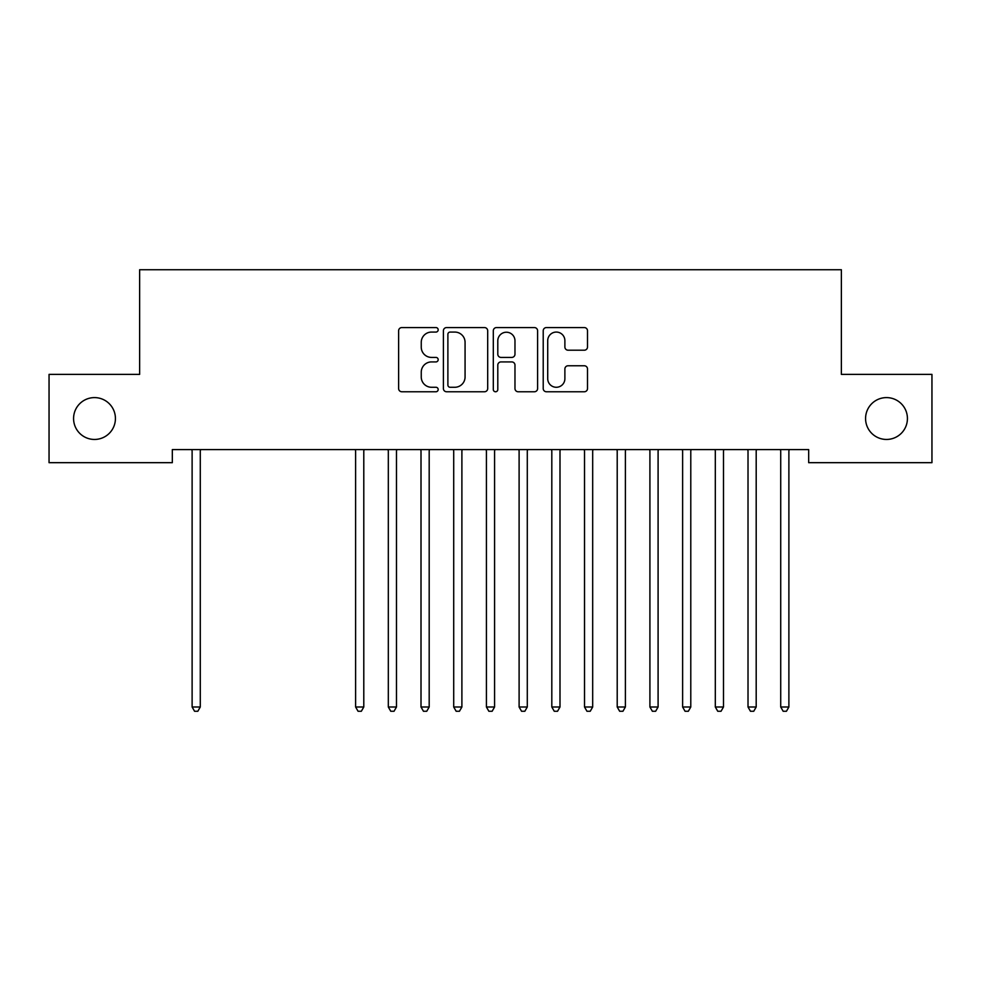<?xml version="1.0" encoding="UTF-8"?>
<svg xmlns="http://www.w3.org/2000/svg" width="981" height="981" viewBox="0 0 981 981"><rect width="100%" height="100%" fill="white"/><g stroke="black" fill="none" stroke-linecap="round" stroke-linejoin="round"><path stroke-width="1.47" d="M438.176 329.812A2.244 2.244 0 0 0 435.932 327.568L401.83 327.568A3.213 3.213 0 0 0 398.617 330.781L398.617 388.55A3.213 3.213 0 0 0 401.83 391.762L435.932 391.762A2.244 2.244 0 0 0 438.176 389.518A2.244 2.244 0 0 0 435.932 387.274L431.517 387.274A10.276 10.276 0 0 1 421.254 376.998L421.254 372.179A10.276 10.276 0 0 1 431.517 361.915L435.932 361.915A2.244 2.244 0 0 0 438.176 359.671A2.244 2.244 0 0 0 435.932 357.415L431.517 357.415A10.276 10.276 0 0 1 421.254 347.151L421.254 342.332A10.276 10.276 0 0 1 431.517 332.069L435.932 332.069A2.244 2.244 0 0 0 438.176 329.812M865.573 418.531A20.932 20.932 0 0 0 886.493 439.451A20.932 20.932 0 0 0 907.425 418.531A20.932 20.932 0 0 0 886.493 397.599A20.932 20.932 0 0 0 865.573 418.531M73.575 418.531A20.932 20.932 0 0 0 94.507 439.451A20.932 20.932 0 0 0 115.427 418.531A20.932 20.932 0 0 0 94.507 397.599A20.932 20.932 0 0 0 73.575 418.531M584.308 350.205A3.213 3.213 0 0 0 587.509 346.992L587.509 330.781A3.213 3.213 0 0 0 584.308 327.568L546.429 327.568A3.213 3.213 0 0 0 543.216 330.781L543.216 388.55A3.213 3.213 0 0 0 546.429 391.762L584.308 391.762A3.213 3.213 0 0 0 587.509 388.55L587.509 368.979A3.213 3.213 0 0 0 584.308 365.766L568.097 365.766A3.213 3.213 0 0 0 564.884 368.979L564.884 378.691A8.584 8.584 0 0 1 556.301 387.274A8.584 8.584 0 0 1 547.717 378.691L547.717 340.652A8.584 8.584 0 0 1 556.301 332.069A8.584 8.584 0 0 1 564.884 340.652L564.884 346.992A3.213 3.213 0 0 0 568.097 350.205L584.308 350.205M808.675 449.592L172.325 449.592L172.325 462.676L49.05 462.676L49.05 374.386L139.633 374.386L139.633 269.738L841.367 269.738L841.367 374.386L931.95 374.386L931.95 462.676L808.675 462.676L808.675 449.592M487.692 330.781A3.213 3.213 0 0 0 484.479 327.568L446.613 327.568A3.213 3.213 0 0 0 443.4 330.781L443.4 388.55A3.213 3.213 0 0 0 446.613 391.762L484.479 391.762A3.213 3.213 0 0 0 487.692 388.55L487.692 330.781M496.521 327.568L534.387 327.568A3.213 3.213 0 0 1 537.6 330.781L537.6 388.55A3.213 3.213 0 0 1 534.387 391.762L518.189 391.762A3.213 3.213 0 0 1 514.976 388.55L514.976 365.128A3.213 3.213 0 0 0 511.763 361.915L501.009 361.915A3.213 3.213 0 0 0 497.796 365.128L497.796 389.518A2.244 2.244 0 0 1 495.552 391.762A2.244 2.244 0 0 1 493.308 389.518L493.308 330.781A3.213 3.213 0 0 1 496.521 327.568M450.132 332.069A2.244 2.244 0 0 0 447.888 334.313L447.888 385.03A2.244 2.244 0 0 0 450.132 387.274L454.792 387.274A10.276 10.276 0 0 0 465.068 376.998L465.068 342.332A10.276 10.276 0 0 0 454.792 332.069L450.132 332.069M514.976 340.812A8.584 8.584 0 0 0 506.392 332.228A8.584 8.584 0 0 0 497.796 340.812L497.796 354.215A3.213 3.213 0 0 0 501.009 357.415L511.763 357.415A3.213 3.213 0 0 0 514.976 354.215L514.976 340.812M191.687 449.592L191.871 450.071A3.274 3.274 -179.6 0 1 192.117 451.297L192.117 707.007L200.283 707.007L200.283 451.297A3.274 3.274 -179.6 0 1 200.529 450.071L200.713 449.592M200.283 707.007L197.831 711.262L194.569 711.262L192.117 707.007M355.183 449.592L355.38 450.071A3.274 3.274 -179.6 0 1 355.613 451.297L355.613 707.007L363.792 707.007L363.792 451.297A3.274 3.274 -179.6 0 1 364.025 450.071L364.221 449.592M363.792 707.007L361.339 711.262L358.065 711.262L355.613 707.007M387.887 449.592L388.071 450.071A3.274 3.274 -179.6 0 1 388.317 451.297L388.317 707.007L396.483 707.007L396.483 451.297A3.274 3.274 -179.6 0 1 396.729 450.071L396.913 449.592M396.483 707.007L394.031 711.262L390.769 711.262L388.317 707.007M420.579 449.592L420.775 450.071A3.274 3.274 -179.6 0 1 421.008 451.297L421.008 707.007L429.188 707.007L429.188 451.297A3.274 3.274 -179.6 0 1 429.42 450.071L429.617 449.592M429.188 707.007L426.735 711.262L423.461 711.262L421.008 707.007M453.283 449.592L453.48 450.071A3.274 3.274 -179.6 0 1 453.713 451.297L453.713 707.007L461.892 707.007L461.892 451.297A3.274 3.274 -179.6 0 1 462.125 450.071L462.321 449.592M461.892 707.007L459.439 711.262L456.165 711.262L453.713 707.007M485.987 449.592L486.171 450.071A3.274 3.274 -179.6 0 1 486.417 451.297L486.417 707.007L494.583 707.007L494.583 451.297A3.274 3.274 -179.6 0 1 494.829 450.071L495.013 449.592M494.583 707.007L492.131 711.262L488.869 711.262L486.417 707.007M518.679 449.592L518.875 450.071A3.274 3.274 -179.6 0 1 519.108 451.297L519.108 707.007L527.288 707.007L527.288 451.297A3.274 3.274 -179.6 0 1 527.52 450.071L527.717 449.592M527.288 707.007L524.835 711.262L521.561 711.262L519.108 707.007M551.383 449.592L551.58 450.071A3.274 3.274 -179.6 0 1 551.812 451.297L551.812 707.007L559.992 707.007L559.992 451.297A3.274 3.274 -179.6 0 1 560.225 450.071L560.421 449.592M559.992 707.007L557.539 711.262L554.265 711.262L551.812 707.007M584.087 449.592L584.271 450.071A3.274 3.274 -179.6 0 1 584.517 451.297L584.517 707.007L592.683 707.007L592.683 451.297A3.274 3.274 -179.6 0 1 592.929 450.071L593.113 449.592M592.683 707.007L590.231 711.262L586.969 711.262L584.517 707.007M616.779 449.592L616.975 450.071A3.274 3.274 -179.6 0 1 617.208 451.297L617.208 707.007L625.388 707.007L625.388 451.297A3.274 3.274 -179.6 0 1 625.62 450.071L625.817 449.592M625.388 707.007L622.935 711.262L619.661 711.262L617.208 707.007M649.483 449.592L649.68 450.071A3.274 3.274 -179.6 0 1 649.913 451.297L649.913 707.007L658.092 707.007L658.092 451.297A3.274 3.274 -179.6 0 1 658.325 450.071L658.521 449.592M658.092 707.007L655.639 711.262L652.365 711.262L649.913 707.007M682.187 449.592L682.371 450.071A3.274 3.274 -179.6 0 1 682.617 451.297L682.617 707.007L690.783 707.007L690.783 451.297A3.274 3.274 -179.6 0 1 691.029 450.071L691.213 449.592M690.783 707.007L688.331 711.262L685.069 711.262L682.617 707.007M714.879 449.592L715.075 450.071A3.274 3.274 -179.6 0 1 715.308 451.297L715.308 707.007L723.488 707.007L723.488 451.297A3.274 3.274 -179.6 0 1 723.72 450.071L723.917 449.592M723.488 707.007L721.035 711.262L717.761 711.262L715.308 707.007M747.583 449.592L747.78 450.071A3.274 3.274 -179.6 0 1 748.013 451.297L748.013 707.007L756.192 707.007L756.192 451.297A3.274 3.274 -179.6 0 1 756.425 450.071L756.621 449.592M756.192 707.007L753.739 711.262L750.465 711.262L748.013 707.007M780.287 449.592L780.471 450.071A3.274 3.274 -179.6 0 1 780.717 451.297L780.717 707.007L788.883 707.007L788.883 451.297A3.274 3.274 -179.6 0 1 789.129 450.071L789.313 449.592M788.883 707.007L786.431 711.262L783.169 711.262L780.717 707.007"/></g></svg>
